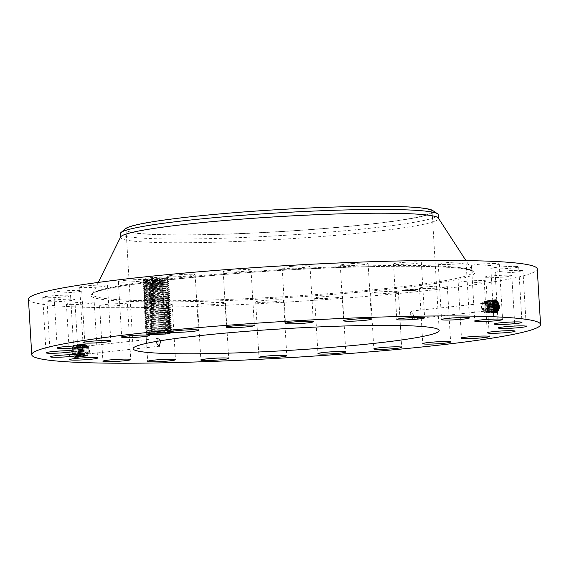<?xml version="1.0" encoding="UTF-8"?>
<svg xmlns="http://www.w3.org/2000/svg" width="569" height="569" viewBox="0 0 569 569"><rect width="100%" height="100%" fill="white"/><g stroke="black" fill="none" stroke-linecap="round" stroke-linejoin="round"><path stroke-width="0.43" stroke-dasharray="2.85 2.13" d="M28.45 299.187A254.848 18.222 176.6 0 0 166.532 307.182A254.848 18.222 176.6 0 0 537.25 268.959M74.404 345.717L73.124 346.258L74.61 345.71L75.044 344.793L73.415 345.497L72.021 351.116L73.216 346.322L74.603 345.71C78.586 347.851 79.39 351.614 77.014 356.998L75.343 357.83L77.121 357.104C79.809 351.585 79.112 347.481 75.044 344.793L75.535 345.646C79.02 347.965 79.603 351.5 77.27 356.258L75.748 356.877L72.021 351.109L76.282 357.695L78.053 356.969C80.72 351.478 80.03 347.403 75.983 344.729L74.368 345.433L72.981 351.009L74.162 346.258L75.556 345.646C79.041 347.965 79.617 351.5 77.292 356.251L75.727 356.877C71.964 354.587 71.118 351.066 73.188 346.329M75.328 357.809L75.051 357.801C71.41 354.665 70.762 350.817 73.124 346.258M162.933 278.476L168.573 277.729L167.969 277.338L162.933 278.476L147.051 279.258L161.134 279.471A11.216 0.804 176.6 0 1 160.486 279.535L144.163 279.443L143.566 278.917A12.177 0.868 176.6 0 0 147.051 279.258M167.969 277.338L166.817 277.131A12.177 0.868 176.6 0 0 156.07 277.245A12.177 0.868 176.6 0 0 144.875 278.376A12.177 0.868 176.6 0 0 143.566 278.917M421.039 287.601A13.941 0.996 176.6 0 0 419.495 288.149A13.941 0.996 176.6 0 0 430.164 288.483A13.941 0.996 176.6 0 0 445.783 287.046A13.941 0.996 176.6 0 0 447.326 286.499A13.941 0.996 176.6 0 0 436.658 286.164A13.941 0.996 176.6 0 0 421.039 287.601M485.698 281.235A13.941 0.996 176.6 0 0 486.018 281.001A13.941 0.996 176.6 0 0 473.55 280.752A13.941 0.996 176.6 0 0 458.507 282.423A13.941 0.996 176.6 0 0 458.194 282.651A13.941 0.996 176.6 0 0 470.655 282.907A13.941 0.996 176.6 0 0 485.698 281.235M511.794 275.616A13.941 0.996 176.6 0 0 497.534 275.51A13.941 0.996 176.6 0 0 483.984 277.309A13.941 0.996 176.6 0 0 484.006 277.352A13.941 0.996 176.6 0 0 498.266 277.459A13.941 0.996 176.6 0 0 511.816 275.659A13.941 0.996 176.6 0 0 511.794 275.616M522.285 270.567A13.941 0.996 176.6 0 0 506.858 270.801A13.941 0.996 176.6 0 0 495.13 272.487A13.941 0.996 176.6 0 0 495.791 272.743A13.941 0.996 176.6 0 0 511.218 272.515A13.941 0.996 176.6 0 0 522.954 270.83A13.941 0.996 176.6 0 0 522.285 270.567M516.46 266.448A13.941 0.996 176.6 0 0 500.812 266.953A13.941 0.996 176.6 0 0 490.855 268.504A13.941 0.996 176.6 0 0 493.074 268.909A13.941 0.996 176.6 0 0 508.722 268.397A13.941 0.996 176.6 0 0 518.679 266.854A13.941 0.996 176.6 0 0 516.46 266.448M494.717 263.525A13.941 0.996 176.6 0 0 479.71 264.236A13.941 0.996 176.6 0 0 471.459 265.638A13.941 0.996 176.6 0 0 476.025 266.107A13.941 0.996 176.6 0 0 491.033 265.389A13.941 0.996 176.6 0 0 499.283 263.988A13.941 0.996 176.6 0 0 494.717 263.525M458.536 262.003A13.941 0.996 176.6 0 0 438.258 264.094A13.941 0.996 176.6 0 0 445.812 264.528A13.941 0.996 176.6 0 0 466.082 262.437A13.941 0.996 176.6 0 0 458.536 262.003M410.377 261.982A13.941 0.996 176.6 0 0 393.52 263.959A13.941 0.996 176.6 0 0 404.495 264.279A13.941 0.996 176.6 0 0 421.345 262.309A13.941 0.996 176.6 0 0 410.377 261.982M353.527 263.468A13.941 0.996 176.6 0 0 340.298 265.254A13.941 0.996 176.6 0 0 354.885 265.382A13.941 0.996 176.6 0 0 368.122 263.603A13.941 0.996 176.6 0 0 353.527 263.468M291.869 266.363A13.941 0.996 176.6 0 0 282.203 267.885A13.941 0.996 176.6 0 0 300.368 267.764A13.941 0.996 176.6 0 0 310.027 266.235A13.941 0.996 176.6 0 0 291.869 266.363M229.592 270.46A13.941 0.996 176.6 0 0 223.212 271.683A13.941 0.996 176.6 0 0 230.488 272.124A13.941 0.996 176.6 0 0 244.656 271.249A13.941 0.996 176.6 0 0 251.036 270.026A13.941 0.996 176.6 0 0 243.76 269.585A13.941 0.996 176.6 0 0 229.592 270.46M170.942 275.488A13.941 0.996 176.6 0 0 167.336 276.378A13.941 0.996 176.6 0 0 176.262 276.776A13.941 0.996 176.6 0 0 191.554 275.609A13.941 0.996 176.6 0 0 195.16 274.72A13.941 0.996 176.6 0 0 186.227 274.322A13.941 0.996 176.6 0 0 170.942 275.488M119.917 281.1A13.941 0.996 176.6 0 0 118.38 281.655A13.941 0.996 176.6 0 0 129.049 281.989A13.941 0.996 176.6 0 0 144.668 280.553A13.941 0.996 176.6 0 0 146.205 279.998A13.941 0.996 176.6 0 0 135.536 279.663A13.941 0.996 176.6 0 0 119.917 281.1M80.001 286.911A13.941 0.996 176.6 0 0 79.688 287.146A13.941 0.996 176.6 0 0 92.15 287.402A13.941 0.996 176.6 0 0 107.2 285.73A13.941 0.996 176.6 0 0 107.513 285.496A13.941 0.996 176.6 0 0 95.051 285.247A13.941 0.996 176.6 0 0 80.001 286.911M53.906 292.537A13.941 0.996 176.6 0 0 68.173 292.644A13.941 0.996 176.6 0 0 81.716 290.837A13.941 0.996 176.6 0 0 81.701 290.795A13.941 0.996 176.6 0 0 67.434 290.688A13.941 0.996 176.6 0 0 53.891 292.494A13.941 0.996 176.6 0 0 53.906 292.537M43.415 297.58A13.941 0.996 176.6 0 0 58.842 297.352A13.941 0.996 176.6 0 0 70.577 295.667A13.941 0.996 176.6 0 0 69.909 295.403A13.941 0.996 176.6 0 0 54.482 295.638A13.941 0.996 176.6 0 0 42.746 297.317A13.941 0.996 176.6 0 0 43.415 297.58M49.24 301.705A13.941 0.996 176.6 0 0 64.887 301.193A13.941 0.996 176.6 0 0 74.845 299.643A13.941 0.996 176.6 0 0 72.633 299.237A13.941 0.996 176.6 0 0 56.978 299.749A13.941 0.996 176.6 0 0 47.021 301.3A13.941 0.996 176.6 0 0 49.24 301.705M70.983 304.628A13.941 0.996 176.6 0 0 85.997 303.91A13.941 0.996 176.6 0 0 94.248 302.509A13.941 0.996 176.6 0 0 89.682 302.039A13.941 0.996 176.6 0 0 74.667 302.758A13.941 0.996 176.6 0 0 66.417 304.159A13.941 0.996 176.6 0 0 70.983 304.628M107.171 306.15A13.941 0.996 176.6 0 0 127.442 304.059A13.941 0.996 176.6 0 0 119.888 303.618A13.941 0.996 176.6 0 0 99.618 305.709A13.941 0.996 176.6 0 0 107.171 306.15M155.323 306.165A13.941 0.996 176.6 0 0 172.179 304.187A13.941 0.996 176.6 0 0 161.212 303.867A13.941 0.996 176.6 0 0 144.355 305.845A13.941 0.996 176.6 0 0 155.323 306.165M212.173 304.678A13.941 0.996 176.6 0 0 225.409 302.893A13.941 0.996 176.6 0 0 210.815 302.765A13.941 0.996 176.6 0 0 197.585 304.55A13.941 0.996 176.6 0 0 212.173 304.678M273.838 301.783A13.941 0.996 176.6 0 0 283.497 300.261A13.941 0.996 176.6 0 0 265.332 300.389A13.941 0.996 176.6 0 0 255.673 301.911A13.941 0.996 176.6 0 0 273.838 301.783M336.115 297.687A13.941 0.996 176.6 0 0 342.488 296.47A13.941 0.996 176.6 0 0 335.212 296.022A13.941 0.996 176.6 0 0 321.044 296.897A13.941 0.996 176.6 0 0 314.664 298.12A13.941 0.996 176.6 0 0 321.947 298.561A13.941 0.996 176.6 0 0 336.115 297.687M394.765 292.658A13.941 0.996 176.6 0 0 398.371 291.776A13.941 0.996 176.6 0 0 389.438 291.371A13.941 0.996 176.6 0 0 374.153 292.537A13.941 0.996 176.6 0 0 370.547 293.426A13.941 0.996 176.6 0 0 379.473 293.824A13.941 0.996 176.6 0 0 394.765 292.658M403.442 290.723A7.966 0.569 176.6 0 0 412.369 290.418A7.966 0.569 176.6 0 0 417.973 289.543A7.966 0.569 176.6 0 0 416.6 289.301A7.966 0.569 176.6 0 0 407.674 289.607A7.966 0.569 176.6 0 0 402.07 290.482A7.966 0.569 176.6 0 0 403.442 290.723M75.051 357.801L75.727 356.877L76.282 357.695L76.666 356.742C72.924 354.466 72.085 350.966 74.141 346.258L75.556 345.646L75.983 344.729L76.474 345.582C79.937 347.887 80.514 351.4 78.195 356.123L76.666 356.742L72.981 351.002L77.22 357.56L78.984 356.841C81.637 351.379 80.954 347.318 76.929 344.665L75.321 345.362L73.942 350.909L75.115 346.187L76.495 345.582C79.959 347.879 80.535 351.393 78.223 356.116L76.687 356.742L77.22 357.56L77.604 356.607C73.885 354.338 73.045 350.867 75.094 346.187L76.495 345.582L76.929 344.665L77.42 345.518C80.876 347.801 81.452 351.293 79.148 355.988L77.626 356.607L73.942 350.902L78.159 357.417L79.909 356.706C82.555 351.279 81.872 347.239 77.868 344.594L76.267 345.291L74.902 350.803L76.068 346.116L77.434 345.518C80.862 347.801 81.431 351.293 79.127 355.988L77.604 356.607L78.159 357.417L78.536 356.471C74.845 354.217 74.013 350.767 76.047 346.116L77.42 345.518L77.868 344.594L78.358 345.454C81.78 347.723 82.341 351.194 80.058 355.86L78.536 356.471L74.902 350.796L79.098 357.282L80.841 356.571C83.465 351.173 82.79 347.161 78.814 344.529L77.22 345.219L75.862 350.696L77.021 346.044L78.38 345.447C81.801 347.723 82.363 351.187 80.08 355.853L78.565 356.464L79.098 357.282L79.475 356.336C75.805 354.096 74.98 350.668 76.993 346.044L78.38 345.447L78.814 344.529L79.297 345.383C82.697 347.645 83.259 351.087 80.983 355.725L79.475 356.336L75.862 350.689L80.03 357.147L81.765 356.443C84.383 351.073 83.707 347.076 79.752 344.465L78.173 345.148L76.872 351.101L77.967 345.973L79.319 345.383C82.718 347.638 83.28 351.087 81.004 355.717L79.496 356.329L80.03 357.147L80.414 356.194C76.772 354.01 75.954 350.604 77.946 345.98L79.297 345.383L79.752 344.465L80.243 345.319C83.607 347.524 84.162 350.952 81.915 355.589L80.414 356.194L76.872 351.109L80.969 357.012L82.697 356.308C85.293 350.966 84.632 346.998 80.691 344.401L79.127 345.084L77.832 350.995L81.908 356.87L83.622 356.173C86.211 350.867 85.549 346.919 81.637 344.33L80.073 345.013L78.792 350.895L82.846 356.735L84.553 356.045C87.128 350.76 86.467 346.834 82.576 344.266L81.026 344.942L79.752 350.796L83.785 356.599L85.478 355.909C88.039 350.66 87.384 346.756 83.522 344.202L81.979 344.871L80.713 350.689L84.724 356.464L86.41 355.774C88.956 350.554 88.309 346.677 84.461 344.131L82.932 344.8L81.673 350.589L85.663 356.329L87.342 355.646C89.866 350.454 89.226 346.592 85.407 344.067L88.458 347.709C89.283 350.703 88.949 353.107 87.462 354.907L85.99 355.504L83.038 352.624C82.064 349.643 82.242 347.261 83.572 345.468L84.902 344.892L87.534 347.808C88.359 350.803 88.024 353.207 86.538 355.006L85.066 355.597L82.114 352.723C81.147 349.743 81.324 347.36 82.647 345.568L83.977 344.992L86.616 347.908C87.434 350.902 87.107 353.299 85.62 355.106L84.148 355.696L81.196 352.823C80.222 349.843 80.4 347.46 81.73 345.668L83.053 345.091L85.691 348.008C86.509 351.002 86.182 353.399 84.696 355.205L83.223 355.796L80.272 352.922L79.824 347.815L80.805 345.767L82.128 345.191C85.45 347.367 85.997 350.746 83.771 355.326L82.292 355.924C78.7 353.762 77.882 350.404 79.852 345.838L81.182 345.255C84.525 347.446 85.08 350.845 82.839 355.461L81.353 356.059C77.74 353.89 76.922 350.504 78.899 345.909L80.265 345.319C83.629 347.524 84.184 350.945 81.936 355.589L80.435 356.194L80.969 357.012L81.353 356.059L77.775 350.483L78.899 345.909L80.265 345.319L80.691 344.401L81.182 345.255C84.546 347.446 85.101 350.845 82.861 355.454L81.374 356.059L81.908 356.87L82.647 355.902L78.735 350.376L79.873 345.838L81.203 345.255L81.637 344.33L82.149 345.184C85.471 347.36 86.019 350.739 83.792 355.319L82.313 355.924L82.846 356.735L83.529 355.789L80.3 352.915L79.696 350.284L80.023 347.175L82.576 344.266L82.811 345.099L85.734 348C86.559 350.995 86.225 353.392 84.731 355.198L83.259 355.796L83.785 356.599L84.489 355.682L81.26 352.816L80.656 350.17L81.78 345.668L83.102 345.091L83.522 344.202L83.728 344.999L86.694 347.901C87.512 350.895 87.178 353.292 85.691 355.099L84.219 355.689L84.724 356.464L85.45 355.582L82.221 352.709L81.616 350.063L82.74 345.561L84.063 344.985L84.461 344.131L85.023 344.878L83.928 345.547L85.883 344.771A5.349 2.98 -96.2 0 1 88.942 347.659A5.349 2.98 -96.2 0 1 87.036 355.412A5.349 2.98 -96.2 0 1 83.977 352.517A5.349 2.98 -96.2 0 1 85.883 344.771M146.973 334.216L152.35 332.979C161.895 331.741 174.953 331.684 168.943 332.538L168.858 332.552M170.117 332.637L170.501 332.68M171.269 332.844L170.28 332.14L168.943 332.538M209.108 234.542A153.31 10.96 176.6 0 0 432.12 211.547A153.31 10.96 176.6 0 0 349.06 206.739A153.31 10.96 176.6 0 0 126.041 229.727A153.31 10.96 176.6 0 0 209.108 234.542M410.057 313L411.736 311.03L414.196 316.983L412.589 318.946L410.057 313M160.792 340.696L158.41 338.327L156.646 341.386M496.716 312.445L494.553 311.577C491.196 305.816 491.41 301.798 495.186 299.514L496.908 300.404L498.892 305.119M166.817 277.131C162.378 276.996 156.461 277.345 149.064 278.184L144.163 279.443M403.457 290.958A7.966 0.569 -3.4 0 1 402.084 290.723A7.966 0.569 -3.4 0 1 407.689 289.841A7.966 0.569 -3.4 0 1 416.615 289.543A7.966 0.569 -3.4 0 1 417.987 289.777A7.966 0.569 -3.4 0 1 412.383 290.659A7.966 0.569 -3.4 0 1 403.457 290.958M125.408 228.731A154.562 11.053 176.6 0 0 125.5 230.772A154.562 11.053 176.6 0 0 293.86 230.786A154.562 11.053 176.6 0 0 432.668 210.502M481.815 305.269A3.983 2.212 -96.2 0 1 483.458 303.298A3.983 2.212 -96.2 0 1 485.627 305.183A3.983 2.212 -96.2 0 1 485.954 309.252A3.983 2.212 -96.2 0 1 484.311 311.222A3.983 2.212 -96.2 0 1 482.142 309.344A3.983 2.212 -96.2 0 1 481.815 305.269M85.265 351.827A3.983 2.212 83.8 0 0 87.541 353.975A3.983 2.212 83.8 0 0 88.956 348.207A3.983 2.212 83.8 0 0 86.687 346.059A3.983 2.212 83.8 0 0 85.265 351.827M498.942 305.61L495.485 312.516L493.622 311.648C490.279 305.923 490.492 301.919 494.248 299.657L494.781 300.468C491.545 302.431 491.381 305.887 494.29 310.845L496.154 311.592M494.482 300.482L492.228 304.166L493.629 310.062M160.486 279.535L161.134 279.471M120.621 236.967A159.284 11.387 176.6 0 0 120.521 237.437A159.284 11.387 176.6 0 0 206.817 242.43A159.284 11.387 176.6 0 0 438.521 218.546A159.284 11.387 176.6 0 0 438.365 218.091M415.221 289.692A6.273 0.448 -3.4 0 1 416.302 289.877A6.273 0.448 -3.4 0 1 411.885 290.567A6.273 0.448 -3.4 0 1 404.851 290.809A6.273 0.448 -3.4 0 1 403.77 290.624A6.273 0.448 -3.4 0 1 408.186 289.934A6.273 0.448 -3.4 0 1 415.221 289.692M406.444 290.019L405.562 290.09L406.444 290.019M404.552 290.844L403.67 290.915L404.552 290.844M403.457 290.524L402.575 290.595L403.457 290.524M414.424 290.396L413.542 290.467L414.424 290.396M409.097 290.787L408.215 290.859L409.097 290.787M415.519 289.657L416.401 289.585L415.519 289.657M410.974 289.713L413.592 289.834L408.698 290.19L413.635 290.041L410.974 289.97M416.615 289.977L417.497 289.906L416.615 289.977M152.414 333.299L147.862 332.808L148.907 332.033L147.684 332.645L152.264 333.313M120.294 233.688A159.284 11.387 176.6 0 0 121.026 234.691A159.284 11.387 176.6 0 0 206.597 238.688A159.284 11.387 176.6 0 0 438.294 214.798M487.32 309.87A5.349 2.98 83.8 0 0 486.872 304.394A5.349 2.98 83.8 0 0 483.963 301.869A5.349 2.98 83.8 0 0 481.758 304.515A5.349 2.98 83.8 0 0 482.199 309.984A5.349 2.98 83.8 0 0 485.108 312.509A5.349 2.98 83.8 0 0 487.32 309.87M494.319 300.702L493.842 300.61C490.649 302.552 490.492 305.994 493.38 310.916L495.208 311.663M149.491 279.841L144.782 280.901L149.533 279.813C158.445 278.518 171.404 278.305 165.707 279.052C171.425 278.326 158.388 278.54 149.491 279.841L148.609 280.773L143.125 281.968L143.153 282.38L163.168 282.437L168.815 281.698L148.722 282.757L143.246 283.952L143.267 284.365L163.282 284.422L168.929 283.675L148.843 284.735L143.36 285.93L143.388 286.349L163.403 286.406L169.05 285.659L148.957 286.719L143.48 287.914L143.509 288.334L163.523 288.391L169.164 287.644L149.078 288.703L143.601 289.898L143.623 290.311L163.637 290.368L169.285 289.628L149.192 290.681L143.715 291.883L143.744 292.295L163.758 292.352L169.398 291.605L149.313 292.665L143.836 293.86L143.857 294.28L163.872 294.337L169.519 293.59L149.434 294.65L143.95 295.844L143.978 296.264L163.993 296.314L169.633 295.574L149.547 296.634L144.071 297.829L144.092 298.241L164.107 298.298L169.754 297.559L149.668 298.611L144.185 299.806L144.213 300.226L164.228 300.283L169.875 299.536L149.782 300.596L144.306 301.79L144.327 302.21L164.341 302.267L169.989 301.52L149.903 302.58L144.426 303.775L144.448 304.187L164.462 304.244L170.11 303.505L150.017 304.557L144.54 305.759L144.569 306.172L164.583 306.229L170.223 305.482L150.138 306.542L144.661 307.737L144.682 308.156L164.697 308.213L170.344 307.466L150.259 308.526L144.775 309.721L144.803 310.141L164.818 310.19L170.458 309.451L150.372 310.51L144.896 311.705L144.917 312.118L164.932 312.175L170.579 311.435L150.493 312.488L145.01 313.69L145.038 314.102L165.053 314.159L170.693 313.412L150.607 314.472L145.131 315.667L145.152 316.087L165.166 316.144L170.814 315.397L150.728 316.456L145.244 317.651L145.273 318.071L165.287 318.121L170.935 317.381L150.842 318.441L145.365 319.636L145.387 320.048L165.408 320.105L171.049 319.358L150.963 320.418L145.486 321.613L145.508 322.033L165.522 322.09L171.169 321.343L151.077 322.403L145.6 323.597L145.628 324.017L165.643 324.074L171.283 323.327L151.198 324.387L145.721 325.582L145.742 325.994L165.757 326.051L171.404 325.312L151.318 326.364L145.835 327.566L145.863 327.979L165.878 328.036L171.518 327.289L151.432 328.349L145.956 329.543L145.977 329.963L165.992 330.02L171.639 329.273L151.553 330.333L146.069 331.528L146.098 331.947L166.112 331.997L171.76 331.258L151.667 332.317L146.19 333.512L147.101 334.159M168.573 277.629L148.488 278.789L143.011 279.984L143.032 280.403L163.047 280.46L168.694 279.713L166.923 278.746L165.707 279.073L166.959 278.782M415.206 289.457A6.273 0.448 -3.4 0 1 416.288 289.642A6.273 0.448 -3.4 0 1 411.871 290.332A6.273 0.448 -3.4 0 1 404.836 290.574A6.273 0.448 -3.4 0 1 403.755 290.382A6.273 0.448 -3.4 0 1 408.172 289.692A6.273 0.448 -3.4 0 1 415.206 289.457M406.43 289.785L405.548 289.856L406.43 289.785M404.538 290.603L403.656 290.674L404.538 290.603M403.442 290.29L402.56 290.361L403.442 290.29M414.41 290.154L413.528 290.226L414.41 290.154M409.083 290.553L408.201 290.624L409.083 290.553M415.505 289.422L416.387 289.351L415.505 289.422M410.96 289.479L411.842 289.401L410.96 289.479M416.6 289.742L417.482 289.671L416.6 289.742M152.599 331.357C161.504 330.063 174.505 329.849 168.773 330.596L170.017 330.305L168.773 330.617C174.519 329.871 161.454 330.084 152.556 331.378L148.914 332.054L152.599 331.357L151.553 330.333L152.435 329.401L147.563 330.667L152.478 329.373C161.39 328.078 174.391 327.872 168.652 328.612L169.903 328.341L168.652 328.633C174.406 327.886 161.333 328.1 152.435 329.401M171.753 331.158L170.017 330.326M493.188 306.236L489.831 312.914L488.024 312.075C484.795 306.535 484.994 302.665 488.622 300.475L490.272 301.328L492.228 306.342L488.892 312.978L487.092 312.146C483.878 306.634 484.077 302.793 487.683 300.61L489.326 301.456L491.267 306.449L487.946 313.042L486.161 312.217C482.967 306.741 483.159 302.914 486.744 300.745L488.38 301.591L490.307 306.549L487.007 313.114L485.229 312.289C482.05 306.84 482.242 303.042 485.805 300.887L487.427 301.719L489.347 306.655L486.061 313.178L484.297 312.36C481.132 306.94 481.324 303.163 484.866 301.022L482.235 304.465C481.765 307.374 482.384 309.792 484.091 311.72L485.642 312.431L488.259 309.764C488.885 306.84 488.422 304.401 486.865 302.452L485.464 301.726L486.531 302.644L483.963 301.869M488.657 302.267L488.38 301.591L487.789 302.352C489.34 304.301 489.809 306.741 489.184 309.664L486.559 312.331L487.007 313.114L487.413 312.246L485.862 311.528C484.148 309.6 483.529 307.182 483.999 304.273L486.303 301.641L485.805 300.887L483.159 304.365C482.69 307.274 483.301 309.692 485.016 311.62L486.829 312.324L489.084 309.678L489.29 306.136L487.697 302.367L486.388 301.627L484.084 304.266C483.607 307.175 484.226 309.593 485.933 311.528L487.754 312.225L490.044 309.572L490.25 306.03L488.657 302.267L487.313 301.527L485.001 304.166C484.532 307.075 485.151 309.493 486.858 311.428L488.679 312.125L491.004 309.472L491.267 306.449L490.599 303.675L489.617 302.16L488.238 301.421C485.158 303.263 485.001 306.57 487.782 311.343L489.525 312.054L492.228 306.35L490.563 302.025L489.155 301.293C486.068 303.142 485.919 306.471 488.721 311.271L490.492 311.99L493.053 308.739M486.531 302.644A3.286 1.828 -96.2 0 0 484.866 301.022L485.343 301.741L483.038 304.372C482.569 307.281 483.188 309.707 484.902 311.634L486.452 312.345L486.061 313.178L485.905 312.424L485.108 312.509M87.036 355.412L85.99 355.504L85.663 356.329L85.179 355.589L86.652 354.992L87.342 355.646L87.462 354.907M83.928 345.547A3.286 1.828 83.8 0 1 85.407 344.067L85.023 344.878L87.654 347.794C88.472 350.788 88.138 353.193 86.652 354.992M494.326 300.695L493.864 300.603C490.627 302.559 490.471 305.994 493.359 310.916L495.186 311.663M497.982 305.717L494.539 312.587L492.69 311.72C489.368 306.022 489.575 302.047 493.309 299.792L493.551 300.617L494.248 299.657L495.962 300.539L497.932 305.219M162.165 281.413L165.828 281.058L144.618 281.086L150.621 281.797L162.165 281.413M408.706 289.977L405.434 290.304L408.72 290.211M409.737 290.14L410.121 289.849L409.708 289.927M405.505 290.297L410.989 290.325L405.491 290.56M407.76 290.304L406.92 290.268L407.774 290.546M168.652 328.633L164.989 328.989L165.992 330.02L165.067 330.959L147.563 330.646L153.566 331.357L168.773 330.617M165.067 330.959L168.773 330.596M149.611 281.819L145.97 282.487L149.654 281.797C158.559 280.503 171.561 280.289 165.828 281.036C171.539 280.311 158.509 280.524 149.611 281.819L148.722 282.757M168.808 281.598L167.037 280.73L165.828 281.058L167.073 280.766M412.283 289.649L412.326 290.154L409.794 290.119L412.326 290.154M409.659 289.92L409.694 290.425M409.374 290.318L411.067 290.339L409.488 290.503M408.627 290.162L408.051 290.446M408.357 290.154L407.546 290.361M407.454 290.133L406.565 290.489L408.371 290.389M408.023 290.24L409.381 290.524M409.559 290.446L408.642 290.403M487.789 302.352L486.388 301.627L486.744 300.745L487.263 301.534L484.959 304.166C484.489 307.075 485.108 309.5 486.822 311.428L488.373 312.139L487.946 313.042L487.484 312.232L490.108 309.564C490.727 306.641 490.265 304.202 488.714 302.253L487.313 301.527L487.683 300.61L488.216 301.428C485.137 303.263 484.98 306.57 487.761 311.343L489.525 312.054M493.458 301.655L494.063 300.802L494.354 301.499L492.903 300.745C489.717 302.68 489.553 306.094 492.427 310.987L494.056 311.727L495.179 311.421L494.027 311.734L493.6 312.651L491.751 311.791C488.451 306.122 488.657 302.167 492.37 299.927L494.063 300.802L496.012 305.425M493.444 301.67L491.965 300.88L492.37 299.927L492.59 300.759L493.309 299.792L495.009 300.667L494.376 301.492L492.925 300.738C489.738 302.68 489.575 306.094 492.448 310.987L494.027 311.734M162.286 283.398L165.942 283.042C171.66 282.288 158.63 282.509 149.725 283.803L146.084 284.472L149.768 283.775C158.68 282.48 171.682 282.274 165.942 283.021L162.236 283.376L144.917 283.248L144.896 282.878L145.97 282.487L144.739 283.085L150.742 283.782L162.286 283.398L163.282 284.422M164.989 328.989L153.445 329.38L147.449 328.683L152.321 327.417C161.219 326.115 174.285 325.909 168.538 326.656L169.782 326.357L168.531 326.634C174.27 325.888 161.269 326.094 152.364 327.388L148.673 328.064L147.627 328.846L168.652 328.612M496.253 301.236L495.962 300.539L495.329 301.364L495.009 300.667L496.972 305.318M497.022 305.823L493.6 312.651L493.11 311.798L494.674 311.136L493.323 311.791M168.922 283.575L167.158 282.715L165.942 283.042M167.194 282.743L165.942 283.021M76.068 346.116L76.267 345.291L77 346.044M171.518 327.189L169.782 326.357M493.43 301.627L491.986 300.88C488.799 302.8 488.636 306.193 491.495 311.058L493.11 311.798M496.061 305.93L492.662 312.715L490.819 311.862C487.541 306.229 487.74 302.295 491.431 300.062L491.965 300.88C488.821 302.8 488.657 306.193 491.516 311.058L493.302 311.791M162.357 285.361L145.038 285.233L146.084 284.45L144.853 285.069L150.856 285.766L166.063 285.019C171.774 284.272 158.744 284.493 149.846 285.787L144.974 287.053L150.977 287.743L166.176 287.004L145.152 287.217L146.205 286.435L149.889 285.759C158.794 284.464 171.795 284.258 166.063 285.005L162.357 285.361M80.08 355.853L80.841 356.571L80.983 355.725M164.825 326.99L147.513 326.862L148.559 326.087L152.243 325.411C161.155 324.117 174.15 323.903 168.417 324.65L169.662 324.358L168.417 324.671C174.171 323.925 161.098 324.138 152.2 325.432L147.328 326.698L153.331 327.395L168.538 326.656L164.825 326.99L165.757 326.051M490.592 303.668L490.592 303.675A5.349 2.98 83.8 0 1 490.869 304.337L489.639 302.153L488.238 301.421L488.622 300.475L489.155 301.293C486.054 303.142 485.898 306.471 488.693 311.271L490.471 311.99L493.067 308.775M489.319 312.061L488.892 312.978L488.408 312.132L491.033 309.465L490.869 304.33M169.043 285.56L167.272 284.692L166.063 285.005M167.307 284.706L166.063 285.019M77.021 346.044L77.22 345.219L77.967 345.973L78.173 345.148L78.899 345.909L79.127 345.084L79.852 345.838M171.397 325.212L169.662 324.38M489.617 302.16L489.326 301.456L488.714 302.253M80.826 345.767L81.026 344.942L81.73 345.668M79.824 347.815L79.824 347.815A5.349 2.98 -96.2 0 1 80.023 347.182M493.046 302.473L491.033 301.015C487.903 302.928 487.747 306.3 490.585 311.129L492.377 311.855L494.155 310.695M493.031 302.502L491.054 301.015C487.882 302.928 487.725 306.3 490.563 311.129L492.356 311.862L494.141 310.681M493.408 301.627L495.051 305.525M495.108 306.03L491.716 312.779L489.888 311.933C486.623 306.328 486.822 302.416 490.499 300.204L490.72 301.029L491.431 300.062L493.117 300.93L492.462 301.762L492.171 301.065L494.091 305.624M81.004 355.717L81.765 356.443L81.915 355.589M165.643 324.074L164.711 325.006L147.392 324.878L148.438 324.102L147.207 324.714L153.21 325.411L168.417 324.671M164.711 325.006L168.417 324.65M490.563 311.129L489.888 311.933L489.653 311.2L491.431 311.926L493.608 310.027M150.003 287.743C158.915 286.449 171.916 286.243 166.176 286.982L167.428 286.691L166.176 287.004C171.895 286.257 158.865 286.47 149.96 287.772L145.251 288.832L150.003 287.743M169.157 287.544L167.428 286.712M152.129 323.427C161.034 322.132 174.036 321.926 168.296 322.666L169.548 322.374L168.296 322.687C174.05 321.94 160.984 322.154 152.087 323.455L148.438 324.124L152.129 323.427L151.077 322.403L151.966 321.471L147.094 322.715L152.008 321.442C160.92 320.148 173.915 319.942 168.182 320.688L169.427 320.39L168.182 320.703C173.936 319.956 160.863 320.169 151.966 321.471M171.276 323.228L169.548 322.395M490.265 311.997L489.831 312.914L489.34 312.061C492.697 310.183 493.11 306.84 490.585 302.025L489.176 301.286L489.56 300.34L491.218 301.193L493.131 305.724M488.693 311.271L488.024 312.075L487.789 311.343L487.092 312.146L486.858 311.428M83.771 355.326L83.622 356.173L82.861 355.454M489.653 311.2L489.653 311.2C486.836 306.364 486.986 303.014 490.115 301.15L490.094 301.15C486.964 303.014 486.815 306.364 489.625 311.2L491.41 311.926L493.6 310.005M490.499 300.204L492.171 301.065L491.538 301.89L490.115 301.15L490.499 300.204M162.592 289.322L145.088 289.009L151.091 289.728L162.592 289.322M81.936 355.589L82.697 356.308L82.839 355.461M165.408 320.105L164.477 321.044L168.182 320.688L164.519 321.058L165.522 322.09L164.59 323.028L147.271 322.9L153.097 323.427L168.296 322.687M164.59 323.028L168.296 322.666M491.538 301.89L492.669 303.782M492.662 303.825L491.516 301.897L489.56 300.34C485.912 302.544 485.706 306.435 488.956 312.004L488.721 311.271M489.625 311.2L488.956 312.004L490.777 312.85L490.286 311.99M494.148 306.143L491.203 311.926M150.081 289.749L146.439 290.418L150.124 289.728C159.036 288.433 172.03 288.22 166.297 288.967C172.009 288.234 158.979 288.455 150.081 289.749L149.192 290.681M169.278 289.521L167.514 288.661L166.297 288.988L167.542 288.696M171.162 321.243L169.427 320.411M491.516 301.897L491.218 301.193L490.585 302.025M162.706 291.307L145.387 291.179L146.439 290.403L145.209 291.015L151.212 291.712L166.418 290.972C172.13 290.218 159.1 290.439 150.202 291.733L146.553 292.402L150.244 291.705C159.149 290.41 172.151 290.204 166.411 290.951L162.706 291.307M164.477 321.044L147.158 320.916L148.203 320.134L151.887 319.458C160.799 318.163 173.801 317.957 168.061 318.704L169.313 318.412L168.061 318.725C173.815 317.979 160.75 318.192 151.845 319.486L146.973 320.752L152.976 321.449L164.519 321.058M169.398 291.506L167.627 290.638L166.418 290.972M167.663 290.674L166.411 290.951M171.041 319.259L169.313 318.427M162.869 293.305L166.532 292.95C172.243 292.203 159.213 292.416 150.316 293.718L145.444 294.984L151.446 295.674L166.653 294.934L145.628 295.147L146.674 294.365L150.358 293.689C159.27 292.395 172.265 292.189 166.532 292.928L145.508 293.163L146.553 292.381L145.486 292.793L151.326 293.696L162.869 293.305L163.872 294.337M164.356 319.06L147.037 318.932L148.089 318.156L151.774 317.481C160.678 316.186 173.68 315.973 167.947 316.72L169.192 316.428L167.947 316.741C173.694 315.994 160.629 316.208 151.731 317.502L146.859 318.768L152.862 319.465L164.405 319.081L168.061 318.725L164.356 319.06L165.287 318.121L164.285 317.097L167.947 316.741M169.512 293.49L167.748 292.622L166.532 292.95M167.777 292.637L166.532 292.928M170.928 317.282L169.192 316.449M165.166 316.144L164.242 317.075L146.923 316.954L147.968 316.172L146.902 316.584L152.741 317.481L164.285 317.097M164.242 317.075L167.947 316.72M150.436 295.695L145.721 296.755L150.479 295.674C159.384 294.379 172.386 294.166 166.646 294.913C172.4 294.187 159.334 294.401 150.436 295.695L149.547 296.634M169.633 295.475L167.862 294.607L166.653 294.934L167.898 294.642M151.653 315.496C160.565 314.202 173.566 313.996 167.827 314.735L169.078 314.444L167.827 314.757C173.581 314.01 160.508 314.223 151.61 315.525L147.968 316.193L151.653 315.496L150.607 314.472M170.807 315.297L169.078 314.465M163.104 297.274L166.767 296.918L145.564 296.961L151.56 297.658L163.104 297.274L164.107 298.298M144.917 312.118L146.688 312.986L167.706 312.758L164.05 313.128L165.053 314.159L164.121 315.098L146.802 314.97L147.848 314.188L151.539 313.512C160.444 312.217 173.445 312.011 167.706 312.758L168.957 312.459L167.713 312.772C173.46 312.032 160.394 312.239 151.496 313.54L146.624 314.806L152.62 315.503L167.827 314.757M164.121 315.098L167.827 314.735M150.55 297.679L146.909 298.348L150.593 297.651C159.505 296.357 172.507 296.15 166.767 296.897C172.521 296.172 159.448 296.385 150.55 297.679L149.668 298.611M169.747 297.452L167.983 296.591L166.767 296.918L168.019 296.627M170.693 313.313L168.957 312.481M163.225 299.251L166.888 298.896C172.599 298.149 159.569 298.369 150.671 299.664L147.03 300.332L150.714 299.635C159.619 298.341 172.62 298.135 166.888 298.881L163.182 299.237L145.863 299.109L145.842 298.739L146.909 298.348L145.678 298.945L151.681 299.643L163.225 299.251L164.228 300.283M164.05 313.128L152.506 313.519L146.503 312.822L151.375 311.556C160.273 310.261 173.303 310.041 167.592 310.795L168.844 310.503L167.592 310.774C173.289 310.027 160.33 310.24 151.418 311.528L147.734 312.203L146.688 312.986M169.868 299.436L168.097 298.569L166.888 298.896M168.132 298.604L166.888 298.881M170.572 311.328L168.844 310.503M163.346 301.236L167.002 300.88C172.756 300.133 159.69 300.347 150.785 301.648L145.913 302.907L151.916 303.604L167.122 302.864L146.098 303.071L147.143 302.295L150.828 301.62C159.74 300.325 172.741 300.119 167.002 300.859L145.977 301.093L147.03 300.311L145.956 300.724L151.802 301.62L163.346 301.236L164.341 302.267M163.929 311.151L167.592 310.795L146.567 311.001L147.613 310.226L151.304 309.55C160.209 308.256 173.211 308.042 167.471 308.789L168.723 308.498L167.478 308.811C173.189 308.064 160.159 308.277 151.262 309.579L146.389 310.838L152.385 311.535L163.929 311.151L164.932 312.175M169.982 301.421L168.218 300.553L167.002 300.88M168.253 300.567L167.002 300.859M170.458 309.351L168.723 308.519M146.269 308.86L151.141 307.594C160.038 306.293 173.111 306.079 167.357 306.826L163.694 307.182L164.697 308.213L163.765 309.152L146.269 308.86L152.272 309.55L167.478 308.811M146.269 308.839L151.183 307.566C160.095 306.271 173.09 306.065 167.357 306.805L168.602 306.513L167.357 306.826M163.765 309.152L167.471 308.789M150.906 303.626L146.19 304.685L150.949 303.604C159.853 302.31 172.855 302.096 167.122 302.843C172.869 302.118 159.804 302.331 150.906 303.626L150.017 304.557M170.103 303.405L168.332 302.537L167.122 302.864L168.367 302.573M170.337 307.367L168.602 306.535M163.58 305.204L167.236 304.849L146.034 304.87L152.037 305.589L163.58 305.204M163.694 307.182L152.151 307.573L146.148 306.876L147.378 306.278L146.333 307.04L167.357 306.805M151.02 305.61L147.378 306.278L151.07 305.581C159.974 304.287 172.976 304.081 167.236 304.828C172.99 304.102 159.925 304.308 151.02 305.61L150.138 306.542M170.216 305.382L168.452 304.515L167.236 304.849L168.488 304.55M168.687 279.614L148.609 280.773M370.604 266.641A192.251 13.748 176.6 0 0 112.171 287.864A192.251 13.748 176.6 0 0 195.103 301.506A192.251 13.748 176.6 0 0 453.529 280.282A192.251 13.748 176.6 0 0 370.604 266.641M77.014 356.998L77.27 356.258L78.053 356.969L78.195 356.123M73.216 346.322L73.415 345.497L74.141 346.258L74.368 345.433L75.094 346.187L75.321 345.362L76.047 346.116M494.653 311.463L494.312 310.845M495.72 300.332L495.186 299.514L494.802 300.468M497.199 301.101L496.908 300.404L496.275 301.229M195.8 300.389A190.587 13.628 176.6 0 0 472.86 271.264A190.587 13.628 176.6 0 0 369.786 265.83A190.587 13.628 176.6 0 0 92.662 293.853A190.587 13.628 176.6 0 0 195.8 300.389M495.912 311.599L495.485 312.516L494.994 311.663M494.29 310.845L493.622 311.648L493.38 310.916M78.223 356.116L78.984 356.841L79.127 355.988M485.862 311.528L485.229 312.289L485.016 311.62M487.697 302.367L487.427 301.719L486.865 302.452M484.902 311.634L484.297 312.36L484.091 311.72M82.74 345.561L82.932 344.8L83.572 345.468M85.691 355.099L86.41 355.774L86.538 355.006M493.359 310.916L492.69 311.72L492.448 310.987L491.751 311.791L491.516 311.058L490.819 311.862L490.585 311.129M494.973 311.663L494.539 312.587L494.056 311.727M81.78 345.668L81.979 344.871L82.647 345.568M79.148 355.988L79.909 356.706L80.058 355.86M486.822 311.428L486.161 312.217L485.933 311.528M84.731 355.198L85.478 355.909L85.62 355.106M83.792 355.319L84.553 356.045L84.696 355.205M493.088 311.798L492.662 312.715L492.171 311.862M490.563 302.025L490.272 301.328L489.639 302.153M79.873 345.838L80.073 345.013L80.805 345.767M492.149 311.862L491.716 312.779L491.225 311.926M166.112 331.997L165.181 332.936M152.321 327.417L151.432 328.349L152.478 329.373M164.875 327.011L165.878 328.036M152.2 325.432L151.318 326.364L152.364 327.388M152.087 323.455L151.198 324.387L152.243 325.411M151.845 319.486L150.963 320.418L152.008 321.442M151.731 317.502L150.842 318.441L151.887 319.458M151.61 315.525L150.728 316.456L151.774 317.481M151.375 311.556L150.493 312.488L151.539 313.512M163.815 309.166L164.818 310.19L163.886 311.129M151.141 307.594L150.259 308.526M163.459 303.22L164.462 304.244M150.785 301.648L149.903 302.58M150.671 299.664L149.782 300.596M162.99 295.29L163.993 296.314M150.316 293.718L149.434 294.65M150.202 291.733L149.313 292.665M162.755 291.321L163.758 292.352M162.634 289.344L163.637 290.368M149.96 287.772L149.078 288.703M149.846 285.787L148.957 286.719M163.403 286.406L162.471 287.345M149.725 283.803L148.843 284.735M163.168 282.437L162.236 283.376M163.047 280.46L162.122 281.392M447.326 286.499L450.62 342.005M419.495 288.149L422.795 343.662M432.12 211.547L439.19 330.489M126.041 229.727L133.11 348.676M458.194 282.651L461.487 338.164M486.018 281.001L489.312 336.507M511.816 275.659L515.109 331.165M483.984 277.309L487.284 332.815M522.954 270.83L526.254 326.336M495.13 272.487L498.423 327.993M518.679 266.854L521.979 322.36M490.855 268.504L494.155 324.01M499.283 263.988L502.583 319.494M471.459 265.638L474.752 321.151M466.082 262.437L469.382 317.943M438.258 264.094L441.558 319.6M421.345 262.309L424.645 317.815M393.52 263.959L396.821 319.465M368.122 263.603L371.415 319.109M340.298 265.254L343.591 320.76M310.027 266.235L313.327 321.741M282.203 267.885L285.503 323.398M251.036 270.026L254.336 325.539M223.212 271.683L226.512 327.189M195.16 274.72L198.453 330.233M167.336 276.378L170.629 331.883M146.205 279.998L149.505 335.504M118.38 281.655L121.674 337.161M107.513 285.496L110.806 341.002M79.688 287.146L82.982 342.659M53.891 292.494L57.185 348M81.716 290.837L85.016 346.35M42.746 297.317L46.046 352.83M70.577 295.667L73.87 351.173M47.021 301.3L50.321 356.806M74.845 299.643L78.145 355.156M66.417 304.159L69.717 359.672M94.248 302.509L97.541 358.015M99.618 305.709L102.918 361.223M127.442 304.059L130.742 359.565M144.355 305.845L147.656 361.351M172.179 304.187L175.48 359.7M197.585 304.55L200.878 360.056M225.409 302.893L228.702 358.406M255.673 301.911L258.973 357.424M283.497 300.261L286.797 355.767M314.664 298.12L317.964 353.626M342.488 296.47L345.788 351.976M370.547 293.426L373.84 348.932M398.371 291.776L401.664 347.282M98.281 282.423L92.647 293.874C92.697 285.652 255.275 268.383 370.533 266.648C418.407 265.666 450.356 266.534 466.381 269.258L472.875 271.285L465.926 260.581M483.458 303.298L411.736 311.03M484.311 311.222L412.589 318.946M87.541 353.975L159.263 346.251M86.687 346.059L158.41 338.327M171.632 329.174L169.903 328.341M146.19 333.512L147.84 332.438M146.212 333.925L147.129 334.373M171.76 331.258L170.245 332.232M146.069 331.528L147.727 330.461M146.098 331.947L147.862 332.808M171.639 329.273L169.989 330.34M145.956 329.543L147.606 328.477M145.977 329.963L147.748 330.831M171.518 327.289L169.868 328.363M145.835 327.566L147.485 326.492M145.863 327.979L147.627 328.846M171.404 325.312L169.754 326.378M145.721 325.582L147.371 324.515M145.742 325.994L147.513 326.862M171.283 323.327L169.633 324.394M145.6 323.597L147.25 322.531M145.628 324.017L147.392 324.878M171.169 321.343L169.512 322.417M145.486 321.613L147.136 320.546M145.508 322.033L147.271 322.9M171.049 319.358L169.398 320.432M145.365 319.636L147.015 318.562M145.387 320.048L147.158 320.916M170.935 317.381L169.278 318.448M145.244 317.651L146.902 316.584M145.273 318.071L147.037 318.932M170.814 315.397L169.164 316.464M145.131 315.667L146.781 314.6M145.152 316.087L146.923 316.954M170.693 313.412L169.043 314.486M145.01 313.69L146.667 312.616M145.038 314.102L146.802 314.97M170.579 311.435L168.929 312.502M144.896 311.705L146.546 310.638M170.458 309.451L168.808 310.518M144.775 309.721L146.425 308.654M144.803 310.141L146.567 311.001M170.344 307.466L168.694 308.533M144.661 307.737L146.311 306.67M144.682 308.156L146.453 309.024M170.223 305.482L168.573 306.556M144.54 305.759L146.19 304.685M144.569 306.172L146.333 307.04M170.11 303.505L168.452 304.571M144.426 303.775L146.077 302.708M144.448 304.187L146.212 305.055M169.989 301.52L168.339 302.587M144.306 301.79L145.956 300.724M144.327 302.21L146.098 303.071M169.875 299.536L168.218 300.61M144.185 299.806L145.842 298.739M144.213 300.226L145.977 301.093M169.754 297.559L168.104 298.625M144.071 297.829L145.721 296.755M144.092 298.241L145.863 299.109M169.633 295.574L167.983 296.641M143.95 295.844L145.607 294.778M143.978 296.264L145.742 297.125M169.519 293.59L167.869 294.657M143.836 293.86L145.486 292.793M143.857 294.28L145.628 295.147M169.398 291.605L167.748 292.679M143.715 291.883L145.365 290.809M143.744 292.295L145.508 293.163M169.285 289.628L167.635 290.695M143.601 289.898L145.251 288.832M143.623 290.311L145.387 291.179M169.164 287.644L167.514 288.711M143.48 287.914L145.131 286.847M143.509 288.334L145.273 289.194M169.05 285.659L167.393 286.726M143.36 285.93L145.017 284.863M143.388 286.349L145.152 287.217M168.929 283.675L167.279 284.749M143.246 283.952L144.896 282.878M143.267 284.365L145.038 285.233M168.815 281.698L167.158 282.765M143.125 281.968L144.782 280.901M143.153 282.38L144.917 283.248M168.694 279.713L167.044 280.78M143.011 279.984L144.242 279.187M143.032 280.403L144.803 281.271M168.573 277.729L166.923 278.803"/><path stroke-width="0.85" d="M402.468 316.471A254.848 18.222 176.6 0 0 31.75 354.693A254.848 18.222 176.6 0 0 169.825 362.688A254.848 18.222 176.6 0 0 540.55 324.465A254.848 18.222 176.6 0 0 402.468 316.471M540.55 324.465L537.25 268.959A254.848 18.222 176.6 0 0 399.175 260.965A254.848 18.222 176.6 0 0 28.45 299.187L31.75 354.693M147.101 334.159L166.226 333.982L171.269 332.844L170.117 332.637A12.177 0.868 176.6 0 0 159.363 332.751A12.177 0.868 176.6 0 0 148.175 333.882A12.177 0.868 176.6 0 0 146.852 334.302A12.177 0.868 176.6 0 0 150.344 334.771L146.973 334.216M170.117 332.637L165.23 332.957L166.226 333.982L150.344 334.771M449.083 342.559A13.941 0.996 176.6 0 0 450.62 342.005A13.941 0.996 176.6 0 0 439.951 341.67A13.941 0.996 176.6 0 0 424.332 343.107A13.941 0.996 176.6 0 0 422.795 343.662A13.941 0.996 176.6 0 0 433.464 343.996A13.941 0.996 176.6 0 0 449.083 342.559M216.177 353.484A153.31 10.96 176.6 0 0 439.19 330.489A153.31 10.96 176.6 0 0 356.123 325.681A153.31 10.96 176.6 0 0 133.11 348.676A153.31 10.96 176.6 0 0 216.177 353.484M461.8 337.929A13.941 0.996 176.6 0 0 461.487 338.164A13.941 0.996 176.6 0 0 473.949 338.413A13.941 0.996 176.6 0 0 488.999 336.741A13.941 0.996 176.6 0 0 489.312 336.507A13.941 0.996 176.6 0 0 476.85 336.258A13.941 0.996 176.6 0 0 461.8 337.929M487.299 332.858A13.941 0.996 176.6 0 0 501.566 332.965A13.941 0.996 176.6 0 0 515.109 331.165A13.941 0.996 176.6 0 0 515.094 331.122A13.941 0.996 176.6 0 0 500.827 331.016A13.941 0.996 176.6 0 0 487.284 332.815A13.941 0.996 176.6 0 0 487.299 332.858M499.091 328.256A13.941 0.996 176.6 0 0 514.518 328.021A13.941 0.996 176.6 0 0 526.254 326.336A13.941 0.996 176.6 0 0 525.585 326.08A13.941 0.996 176.6 0 0 510.158 326.307A13.941 0.996 176.6 0 0 498.423 327.993A13.941 0.996 176.6 0 0 499.091 328.256M496.367 324.415A13.941 0.996 176.6 0 0 512.022 323.91A13.941 0.996 176.6 0 0 521.979 322.36A13.941 0.996 176.6 0 0 519.76 321.954A13.941 0.996 176.6 0 0 504.113 322.459A13.941 0.996 176.6 0 0 494.155 324.01A13.941 0.996 176.6 0 0 496.367 324.415M479.318 321.613A13.941 0.996 176.6 0 0 494.333 320.902A13.941 0.996 176.6 0 0 502.583 319.494A13.941 0.996 176.6 0 0 498.017 319.031A13.941 0.996 176.6 0 0 483.003 319.742A13.941 0.996 176.6 0 0 474.752 321.151A13.941 0.996 176.6 0 0 479.318 321.613M449.112 320.034A13.941 0.996 176.6 0 0 469.382 317.943A13.941 0.996 176.6 0 0 461.829 317.509A13.941 0.996 176.6 0 0 441.558 319.6A13.941 0.996 176.6 0 0 449.112 320.034M407.788 319.792A13.941 0.996 176.6 0 0 424.645 317.815A13.941 0.996 176.6 0 0 413.677 317.488A13.941 0.996 176.6 0 0 396.821 319.465A13.941 0.996 176.6 0 0 407.788 319.792M358.186 320.895A13.941 0.996 176.6 0 0 371.415 319.109A13.941 0.996 176.6 0 0 356.827 318.981A13.941 0.996 176.6 0 0 343.591 320.76A13.941 0.996 176.6 0 0 358.186 320.895M303.668 323.27A13.941 0.996 176.6 0 0 313.327 321.741A13.941 0.996 176.6 0 0 295.162 321.869A13.941 0.996 176.6 0 0 285.503 323.398A13.941 0.996 176.6 0 0 303.668 323.27M247.956 326.755A13.941 0.996 176.6 0 0 254.336 325.539A13.941 0.996 176.6 0 0 247.053 325.091A13.941 0.996 176.6 0 0 232.885 325.966A13.941 0.996 176.6 0 0 226.512 327.189A13.941 0.996 176.6 0 0 233.788 327.63A13.941 0.996 176.6 0 0 247.956 326.755M194.847 331.122A13.941 0.996 176.6 0 0 198.453 330.233A13.941 0.996 176.6 0 0 189.527 329.828A13.941 0.996 176.6 0 0 174.235 330.994A13.941 0.996 176.6 0 0 170.629 331.883A13.941 0.996 176.6 0 0 179.562 332.282A13.941 0.996 176.6 0 0 194.847 331.122M147.961 336.059A13.941 0.996 176.6 0 0 149.505 335.504A13.941 0.996 176.6 0 0 138.836 335.169A13.941 0.996 176.6 0 0 123.217 336.606A13.941 0.996 176.6 0 0 121.674 337.161A13.941 0.996 176.6 0 0 132.342 337.495A13.941 0.996 176.6 0 0 147.961 336.059M110.493 341.236A13.941 0.996 176.6 0 0 110.806 341.002A13.941 0.996 176.6 0 0 98.345 340.753A13.941 0.996 176.6 0 0 83.302 342.424A13.941 0.996 176.6 0 0 82.982 342.659A13.941 0.996 176.6 0 0 95.45 342.908A13.941 0.996 176.6 0 0 110.493 341.236M84.994 346.301A13.941 0.996 176.6 0 0 70.734 346.194A13.941 0.996 176.6 0 0 57.185 348A13.941 0.996 176.6 0 0 57.206 348.043A13.941 0.996 176.6 0 0 71.466 348.15A13.941 0.996 176.6 0 0 85.016 346.35A13.941 0.996 176.6 0 0 84.994 346.301M73.209 350.909A13.941 0.996 176.6 0 0 57.782 351.144A13.941 0.996 176.6 0 0 46.046 352.83A13.941 0.996 176.6 0 0 46.715 353.086A13.941 0.996 176.6 0 0 62.142 352.858A13.941 0.996 176.6 0 0 73.87 351.173A13.941 0.996 176.6 0 0 73.209 350.909M75.926 354.75A13.941 0.996 176.6 0 0 60.278 355.255A13.941 0.996 176.6 0 0 50.321 356.806A13.941 0.996 176.6 0 0 52.54 357.211A13.941 0.996 176.6 0 0 68.188 356.706A13.941 0.996 176.6 0 0 78.145 355.156A13.941 0.996 176.6 0 0 75.926 354.75M92.975 357.552A13.941 0.996 176.6 0 0 77.967 358.264A13.941 0.996 176.6 0 0 69.717 359.672A13.941 0.996 176.6 0 0 74.283 360.134A13.941 0.996 176.6 0 0 89.29 359.423A13.941 0.996 176.6 0 0 97.541 358.015A13.941 0.996 176.6 0 0 92.975 357.552M123.189 359.131A13.941 0.996 176.6 0 0 102.918 361.223A13.941 0.996 176.6 0 0 110.464 361.656A13.941 0.996 176.6 0 0 130.742 359.565A13.941 0.996 176.6 0 0 123.189 359.131M164.505 359.373A13.941 0.996 176.6 0 0 147.656 361.351A13.941 0.996 176.6 0 0 158.623 361.678A13.941 0.996 176.6 0 0 175.48 359.7A13.941 0.996 176.6 0 0 164.505 359.373M214.115 358.271A13.941 0.996 176.6 0 0 200.878 360.056A13.941 0.996 176.6 0 0 215.473 360.184A13.941 0.996 176.6 0 0 228.702 358.406A13.941 0.996 176.6 0 0 214.115 358.271M268.632 355.895A13.941 0.996 176.6 0 0 258.973 357.424A13.941 0.996 176.6 0 0 277.131 357.296A13.941 0.996 176.6 0 0 286.797 355.767A13.941 0.996 176.6 0 0 268.632 355.895M324.344 352.41A13.941 0.996 176.6 0 0 317.964 353.626A13.941 0.996 176.6 0 0 325.24 354.074A13.941 0.996 176.6 0 0 339.409 353.193A13.941 0.996 176.6 0 0 345.788 351.976A13.941 0.996 176.6 0 0 338.512 351.535A13.941 0.996 176.6 0 0 324.344 352.41M377.446 348.043A13.941 0.996 176.6 0 0 373.84 348.932A13.941 0.996 176.6 0 0 382.773 349.33A13.941 0.996 176.6 0 0 398.058 348.171A13.941 0.996 176.6 0 0 401.664 347.282A13.941 0.996 176.6 0 0 392.738 346.884A13.941 0.996 176.6 0 0 377.446 348.043M496.14 311.592L498.942 305.617L497.199 301.101L495.727 300.332L497.278 301.022L496.211 300.425M495.727 300.332L495.72 300.332C491.979 302.132 491.623 305.838 494.653 311.463L496.716 312.445C500.009 309.65 500.201 305.845 497.278 301.022M156.646 341.386L157.023 344.096L159.263 346.251L160.792 340.696M493.629 310.062L496.154 311.592M496.424 312.452L495.94 311.599C499.447 309.6 499.874 306.101 497.221 301.101M168.943 332.538L166.589 332.822A11.216 0.804 176.6 0 1 166.041 332.893M438.507 218.311L438.294 214.798A159.284 11.387 176.6 0 0 437.568 213.795A159.284 11.387 176.6 0 0 437.54 213.773L432.639 210.48A154.562 11.053 176.6 0 0 432.639 210.48A154.562 11.053 176.6 0 0 278.426 209.605A154.562 11.053 176.6 0 0 125.408 228.731L120.927 232.586A159.284 11.387 176.6 0 0 120.294 233.688L120.507 237.202M494.994 311.663C498.48 309.678 498.906 306.2 496.275 301.229L494.746 300.468L496.253 301.236L497.982 305.724L495.663 311.563M498.892 305.119L498.942 305.617M465.926 260.581L438.365 218.091A159.284 11.387 176.6 0 0 352.218 213.546A159.284 11.387 176.6 0 0 120.621 236.967L98.281 282.423M165.593 332.524L165.181 332.936L152.414 333.299M165.181 332.936L166.589 332.822M165.23 332.957L152.264 333.313M437.54 213.773A159.284 11.387 176.6 0 0 351.998 209.797A159.284 11.387 176.6 0 0 120.927 232.586M495.307 301.364L493.842 300.61L495.329 301.364L497.078 306.705L495.179 311.421L497.022 305.83L495.307 301.364L495.962 300.539M497.932 305.212L497.982 305.717M495.009 300.667L494.376 301.492L494.674 311.136L496.068 305.93L493.878 301.093M494.376 301.492L493.885 301.086M496.972 305.318L497.022 305.816M496.012 305.425L496.061 305.923M494.155 310.695L493.458 301.655M494.141 310.681L495.108 306.037L493.444 301.67M495.051 305.525L495.108 306.037M493.608 310.027L493.046 302.473M493.6 310.005L494.148 306.143L493.031 302.502M493.131 305.731L492.662 303.825M494.091 305.631L494.148 306.136M493.053 308.739L493.188 306.243M493.067 308.775L492.669 303.782M494.553 311.577L494.312 310.845M496.908 300.404L496.275 301.229"/></g></svg>
